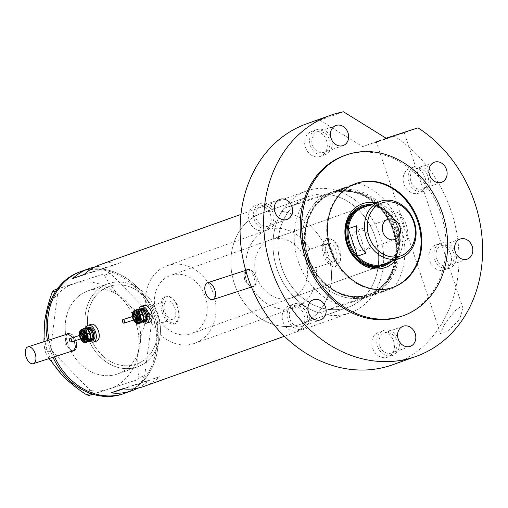 <?xml version="1.0" encoding="UTF-8"?>
<svg xmlns="http://www.w3.org/2000/svg" width="508" height="508" viewBox="0 0 508 508"><rect width="100%" height="100%" fill="white"/><g stroke="black" fill="none" stroke-linecap="round" stroke-linejoin="round"><path stroke-width="0.38" stroke-dasharray="2.54 1.91" d="M151.098 305.987L148.812 309.772L149.936 316.7L153.111 322.751L157.08 324.39L159.715 321.685L157.334 322.459A41.167 34.404 -109.6 0 1 136.538 364.077A41.167 34.404 -109.6 0 1 89.967 335.94A41.167 34.404 -109.6 0 1 108.852 286.531A41.167 34.404 -109.6 0 1 152.254 307.283L154.635 306.508L151.098 305.987L166.91 300.85A9.677 5.309 72 0 1 174.904 308.261A9.677 5.309 72 0 1 172.891 319.253A9.677 5.309 72 0 1 164.897 311.836A9.677 5.309 72 0 1 166.91 300.85M330.359 262.915C333.381 261.163 334.213 257.454 332.854 251.778C330.524 246.437 327.647 244.037 324.225 244.57L309.918 249.218A41.167 34.404 70.4 0 0 267.335 229.959A41.167 34.404 70.4 0 0 248.456 279.368A41.167 34.404 70.4 0 0 295.021 307.505A41.167 34.404 70.4 0 0 316.059 267.564L330.359 262.915A58.814 49.149 70.4 0 1 300.952 324.123A58.814 49.149 -109.6 0 1 234.429 283.928A58.814 49.149 70.4 0 0 300.952 324.123L348.101 307.289A58.814 49.149 70.4 0 0 375.075 236.703A58.814 49.149 70.4 0 0 308.559 196.507A58.814 49.149 70.4 0 0 281.578 267.094A58.814 49.149 70.4 0 0 348.101 307.289A58.814 49.149 -109.6 0 1 329.552 309.474A58.814 49.149 -109.6 0 1 281.578 267.094A58.814 49.149 -109.6 0 1 294.564 204.902L327.101 194.329A58.814 49.149 -109.6 0 1 375.075 236.703A58.814 49.149 -109.6 0 1 362.09 298.894A58.814 49.149 -109.6 0 1 348.101 307.289L300.952 324.123A58.814 49.149 -109.6 0 0 327.927 253.536A58.814 49.149 -109.6 0 0 261.404 213.341A58.814 49.149 70.4 0 0 234.429 283.928A58.814 49.149 -109.6 0 1 261.404 213.341L308.559 196.507A58.814 49.149 -109.6 0 1 327.101 194.329L358.953 183.299A64.694 54.064 70.4 0 1 400.971 227.609A64.694 54.064 70.4 0 1 393.941 287.865L340.138 305.352A64.694 54.064 70.4 0 1 305.149 200.787L358.953 183.299M309.918 249.218C307.296 250.698 306.934 254.26 308.826 259.906C310.706 265.538 313.119 268.091 316.059 267.564L334.118 261.703A9.677 5.309 72 0 1 326.123 254.286A9.677 5.309 72 0 1 328.136 243.3A9.677 5.309 72 0 1 336.131 250.711A9.677 5.309 72 0 1 334.118 261.703M157.334 322.459C158.477 319.989 158.572 317.132 157.607 313.887C156.426 310.718 154.642 308.521 152.254 307.283M68.421 333.718A8.82 4.845 -108 0 0 66.586 343.732A8.82 4.845 -108 0 0 73.876 350.495M74.378 350.279A8.82 4.845 -108 0 0 75.711 340.474A8.82 4.845 -108 0 0 68.942 333.604M246.139 279.641A8.82 4.845 -108 0 0 253.429 286.404A8.82 4.845 -108 0 0 255.264 276.384A8.82 4.845 -108 0 0 247.974 269.621A8.82 4.845 -108 0 0 246.139 279.641M74.505 340.868L73.044 337.534M66.161 334.448L64.999 344.259L71.609 351.231M73.539 350.952A9.188 5.048 -108 0 0 73.99 350.844A9.188 5.048 -108 0 0 75.902 340.411A9.188 5.048 -108 0 0 68.313 333.369A9.188 5.048 -108 0 0 67.882 333.546M67.081 334.15A9.188 5.048 -108 0 0 66.396 343.802A9.188 5.048 -108 0 0 72.536 350.933M251.524 287.179L252.66 287.039L254.978 283.401L254.051 276.771L250.895 271.062L246.977 269.558L244.151 273.361L244.545 280.168L251.155 287.141M255.454 276.314A9.188 5.048 -108 0 0 247.86 269.272A9.188 5.048 -108 0 0 245.948 279.711A9.188 5.048 -108 0 0 253.543 286.753A9.188 5.048 -108 0 0 255.454 276.314M163.703 312.306L161.963 301.79L165.411 296.05L172.79 298.088L178.911 306.876L179.286 317.849L174.504 324.015L168.497 321.52L163.703 312.306M162.3 312.763A14.707 8.071 72 0 1 165.36 296.069A14.707 8.071 72 0 1 177.508 307.334A14.707 8.071 72 0 1 174.447 324.034A14.707 8.071 72 0 1 162.3 312.763M324.923 254.756L323.19 244.234L326.638 238.5L334.01 240.538L340.131 249.326L340.506 260.299L335.725 266.465L329.717 263.969L324.923 254.756M323.52 255.213A14.707 8.071 72 0 1 326.58 238.519A14.707 8.071 72 0 1 338.728 249.784A14.707 8.071 72 0 1 335.667 266.484A14.707 8.071 72 0 1 323.52 255.213M328.136 243.3L324.225 244.57A58.814 49.149 70.4 0 0 261.404 213.341L308.559 196.507A58.814 49.149 -109.6 0 0 294.564 204.902L283.934 208.356A64.694 54.064 70.4 0 0 318.922 312.928L340.138 305.352M67.856 343.757A44.113 36.862 -109.6 0 1 88.094 290.817A44.113 36.862 -109.6 0 1 137.986 320.967A44.113 36.862 -109.6 0 1 117.748 373.907A44.113 36.862 -109.6 0 1 67.856 343.757M159.715 321.685A44.113 36.862 -109.6 0 1 137.522 366.846A44.113 36.862 -109.6 0 1 87.63 336.702A44.113 36.862 -109.6 0 1 107.867 283.762A44.113 36.862 -109.6 0 1 154.635 306.508M137.846 388.156A64.694 54.064 70.4 0 0 148.317 380.746L159.722 376.676A64.694 54.064 -109.6 0 1 143.681 386.505M393.941 287.865L372.726 295.44A64.694 54.064 70.4 0 0 379.755 235.185A64.694 54.064 -109.6 0 1 350.082 312.826A64.694 54.064 -109.6 0 1 276.904 268.611A64.694 54.064 -109.6 0 1 306.578 190.97A64.694 54.064 -109.6 0 1 379.755 235.185A64.694 54.064 70.4 0 0 337.737 190.875M81.172 271.431A64.694 54.064 -109.6 0 1 154.343 315.646A64.694 54.064 -109.6 0 1 124.67 393.294A64.694 54.064 70.4 0 0 154.095 314.916A64.694 54.064 70.4 0 0 82.398 271.018M54.54 356.781A64.694 54.064 -109.6 0 1 51.498 349.079A64.694 54.064 -109.6 0 1 49.066 340.011A64.694 54.064 70.4 0 0 54.54 356.781M100.184 264.649A64.694 54.064 -109.6 0 1 121.469 262.344L110.065 266.421A64.694 54.064 70.4 0 0 94.615 267.068M84.144 274.479L121.469 262.344M72.739 278.549L110.065 266.421M122.396 388.804L159.722 376.676M123.228 388.899L148.317 380.746M108.699 283.477A44.113 36.862 70.4 0 0 107.867 283.762A44.113 36.862 70.4 0 0 87.801 337.198A44.113 36.862 70.4 0 0 136.69 367.132A44.113 36.862 70.4 0 0 137.522 366.846A44.113 36.862 70.4 0 0 157.588 313.411A44.113 36.862 70.4 0 0 108.699 283.477M88.925 290.538A44.113 36.862 70.4 0 0 88.094 290.817A44.113 36.862 70.4 0 0 68.028 344.259A44.113 36.862 70.4 0 0 116.916 374.193A44.113 36.862 70.4 0 0 117.748 373.907A44.113 36.862 70.4 0 0 137.814 320.465A44.113 36.862 70.4 0 0 88.925 290.538M123.152 393.833A64.694 54.064 70.4 0 0 152.578 315.462A64.694 54.064 70.4 0 0 80.874 271.558A64.694 54.064 70.4 0 0 79.648 271.977M47.536 340.506A64.694 54.064 70.4 0 0 53.003 357.283M90.424 393.395L92.431 392.678L51.562 350.603L45.701 352.698L44.793 349.993L43.904 341.687M49.105 358.546L45.701 352.698M44.793 349.993L50.66 347.897L58.115 290.119L55.956 290.887M53.765 290.22L102.089 274.511L104.508 275.228C108.363 282.696 113.83 290.189 120.917 297.701C128.207 305.01 136.36 311.544 145.377 317.297L146.279 320.002C142.589 329.927 140.005 340.036 138.525 350.33C137.363 360.388 137.465 369.538 138.824 377.787L137.312 379.774L92.964 394.24M57.302 288.957L102.089 274.511M104.508 275.228L110.369 273.133L151.238 315.208L145.377 317.297M146.279 320.002L152.146 317.913L144.685 375.691L138.824 377.787M137.312 379.774L92.697 394.157M138.525 350.33A55.505 46.387 -109.6 0 1 109.125 389.065A55.505 46.387 -109.6 0 1 62.109 375.171A55.505 46.387 -109.6 0 1 44.501 322.536A55.505 46.387 -109.6 0 1 73.901 283.801A55.505 46.387 -109.6 0 1 120.917 297.701A55.505 46.387 -109.6 0 1 138.525 350.33M92.431 392.678L94.85 393.395M143.173 377.685L144.685 375.691M152.146 317.913L151.238 315.208M110.369 273.133L107.956 272.421M59.627 288.125L58.115 290.119M50.66 347.897L51.562 350.603M375.945 202.895A33.89 28.321 -109.6 0 1 400.818 226.886A33.89 28.321 -109.6 0 1 396.208 259.671M391.439 261.379A31.979 26.727 70.4 0 0 398.316 227.73A31.979 26.727 70.4 0 0 371.17 204.603M291.56 297.809A30.88 25.806 70.4 0 0 305.721 260.756A30.88 25.806 70.4 0 0 270.796 239.649A30.88 25.806 70.4 0 0 256.635 276.708A30.88 25.806 70.4 0 0 291.56 297.809L382.74 265.265A30.88 25.806 70.4 0 0 396.907 228.206A30.88 25.806 70.4 0 0 361.982 207.099L170.415 275.482A30.88 25.806 70.4 0 0 156.254 312.541A30.88 25.806 70.4 0 0 191.173 333.642A30.88 25.806 70.4 0 0 205.34 296.589A30.88 25.806 70.4 0 0 170.415 275.482M390.906 261.569A31.979 26.727 70.4 0 0 397.783 227.921A31.979 26.727 70.4 0 0 370.637 204.794M361.874 205.969A31.979 26.727 70.4 0 0 361.607 206.064A31.979 26.727 70.4 0 0 346.939 244.443A31.979 26.727 70.4 0 0 383.115 266.3A31.979 26.727 70.4 0 0 383.375 266.205M394.583 229.629A54.21 45.307 -109.6 0 1 368.687 295.04A54.21 45.307 -109.6 0 1 308.394 257.639A54.21 45.307 -109.6 0 1 334.289 192.227A54.21 45.307 -109.6 0 1 394.583 229.629M308.286 257.658A55.137 46.082 70.4 0 0 370.65 295.339A55.137 46.082 70.4 0 0 395.942 229.165A55.137 46.082 70.4 0 0 333.578 191.484A55.137 46.082 70.4 0 0 308.286 257.658M355.727 183.579A55.137 46.082 70.4 0 0 355.346 183.712A55.137 46.082 70.4 0 0 330.054 249.885A55.137 46.082 70.4 0 0 392.417 287.566A55.137 46.082 70.4 0 0 392.798 287.433M372.726 295.44L318.922 312.928M283.934 208.356L305.149 200.787M369.424 237.503A10.662 8.909 70.4 0 0 357.372 230.213A10.662 8.909 70.4 0 0 352.482 243.008A10.662 8.909 70.4 0 0 364.534 250.292A10.662 8.909 70.4 0 0 369.424 237.503M384.016 264.027A30.143 25.19 70.4 0 0 399.491 242.545A30.143 25.19 70.4 0 0 397.84 227.851A30.143 25.19 70.4 0 0 390.296 215.075A30.143 25.19 70.4 0 0 363.747 207.251M407.854 239.554L399.491 242.545L390.296 215.075L398.666 212.09A30.143 25.19 70.4 0 1 406.21 224.866A30.143 25.19 70.4 0 1 407.854 239.554L398.666 212.09M368.643 205.505A30.88 25.806 -109.6 0 1 398.043 227.8A30.88 25.806 -109.6 0 1 388.906 262.28M148.069 315.201A41.167 34.404 70.4 0 0 194.634 343.338A41.167 34.404 70.4 0 0 213.519 293.929A41.167 34.404 70.4 0 0 166.954 265.792A41.167 34.404 70.4 0 0 148.069 315.201M89.967 335.94A41.167 34.404 70.4 0 0 136.538 364.077A41.167 34.404 70.4 0 0 155.416 314.668A41.167 34.404 70.4 0 0 108.852 286.531A41.167 34.404 70.4 0 0 89.967 335.94M356.641 225.749L365.83 253.213M270.396 214.401A13.233 11.062 -109.6 0 1 264.325 230.283A13.233 11.062 -109.6 0 1 249.358 221.24A13.233 11.062 -109.6 0 1 255.429 205.359A13.233 11.062 -109.6 0 1 270.396 214.401M275.336 212.636A13.233 11.062 -109.6 0 1 269.272 228.517A13.233 11.062 -109.6 0 1 254.298 219.475A13.233 11.062 -109.6 0 1 260.369 203.594A13.233 11.062 -109.6 0 1 275.336 212.636M303.987 314.789A13.233 11.062 -109.6 0 1 297.917 330.67A13.233 11.062 -109.6 0 1 282.95 321.627A13.233 11.062 -109.6 0 1 289.014 305.74A13.233 11.062 -109.6 0 1 303.987 314.789M308.928 313.023A13.233 11.062 -109.6 0 1 302.857 328.905A13.233 11.062 -109.6 0 1 287.89 319.862A13.233 11.062 -109.6 0 1 293.961 303.981A13.233 11.062 -109.6 0 1 308.928 313.023M393.656 341.293A13.233 11.062 -109.6 0 1 387.585 357.175A13.233 11.062 -109.6 0 1 372.618 348.132A13.233 11.062 -109.6 0 1 378.689 332.251A13.233 11.062 -109.6 0 1 393.656 341.293M398.596 339.528A13.233 11.062 -109.6 0 1 392.525 355.41A13.233 11.062 -109.6 0 1 377.558 346.367A13.233 11.062 -109.6 0 1 383.629 330.486A13.233 11.062 -109.6 0 1 398.596 339.528M450.66 254.051A13.233 11.062 -109.6 0 1 444.595 269.939A13.233 11.062 -109.6 0 1 429.628 260.89A13.233 11.062 -109.6 0 1 435.693 245.008A13.233 11.062 -109.6 0 1 450.66 254.051M455.606 252.292A13.233 11.062 -109.6 0 1 449.536 268.173A13.233 11.062 -109.6 0 1 434.569 259.124A13.233 11.062 -109.6 0 1 440.639 243.243A13.233 11.062 -109.6 0 1 455.606 252.292M424.955 177.222A13.233 11.062 -109.6 0 1 418.884 193.104A13.233 11.062 -109.6 0 1 403.917 184.061A13.233 11.062 -109.6 0 1 409.988 168.18A13.233 11.062 -109.6 0 1 424.955 177.222M429.901 175.457A13.233 11.062 -109.6 0 1 423.831 191.338A13.233 11.062 -109.6 0 1 408.864 182.296A13.233 11.062 -109.6 0 1 414.928 166.414A13.233 11.062 -109.6 0 1 429.901 175.457M326.479 140.519A13.233 11.062 -109.6 0 1 320.408 156.401A13.233 11.062 -109.6 0 1 305.441 147.358A13.233 11.062 -109.6 0 1 311.512 131.477A13.233 11.062 -109.6 0 1 326.479 140.519M331.419 138.754A13.233 11.062 -109.6 0 1 325.349 154.642A13.233 11.062 -109.6 0 1 310.382 145.593A13.233 11.062 -109.6 0 1 316.452 129.711A13.233 11.062 -109.6 0 1 331.419 138.754M397.866 134.512L376.314 141.891L396.932 135.172L404.203 132.563L397.866 134.512M444.436 324.599L440.442 333.546L448.431 330.822L459.645 319.17L462.978 308.223L460.083 307.022L454.736 311.087L444.436 324.599M305.721 258.572A55.137 46.082 70.4 0 0 368.084 296.253A55.137 46.082 70.4 0 0 393.376 230.08A55.137 46.082 70.4 0 0 331.013 192.399A55.137 46.082 70.4 0 0 305.721 258.572A55.137 46.082 -109.6 0 1 332.054 192.043A55.137 46.082 -109.6 0 1 393.376 230.08A55.137 46.082 -109.6 0 1 367.043 296.608A55.137 46.082 -109.6 0 1 305.721 258.572M401.79 316.224A85.281 71.266 70.4 0 0 440.906 213.874A85.281 71.266 70.4 0 0 344.449 155.594M392.551 364.801A127.921 106.902 70.4 0 0 451.225 211.277A127.921 106.902 70.4 0 0 394.43 136.246L418.001 127.832M312.426 144.932A10.662 8.909 70.4 0 0 324.485 152.216A10.662 8.909 70.4 0 0 329.375 139.421A10.662 8.909 70.4 0 0 317.316 132.137A10.662 8.909 70.4 0 0 312.426 144.932M410.909 181.629A10.662 8.909 70.4 0 0 422.961 188.919A10.662 8.909 70.4 0 0 427.85 176.124A10.662 8.909 70.4 0 0 415.798 168.834A10.662 8.909 70.4 0 0 410.909 181.629M436.613 258.464A10.662 8.909 70.4 0 0 448.672 265.748A10.662 8.909 70.4 0 0 453.561 252.952A10.662 8.909 70.4 0 0 441.503 245.669A10.662 8.909 70.4 0 0 436.613 258.464M379.603 345.7A10.662 8.909 70.4 0 0 391.662 352.984A10.662 8.909 70.4 0 0 396.551 340.195A10.662 8.909 70.4 0 0 384.493 332.905A10.662 8.909 70.4 0 0 379.603 345.7M289.935 319.195A10.662 8.909 70.4 0 0 301.993 326.479A10.662 8.909 70.4 0 0 306.883 313.69A10.662 8.909 70.4 0 0 294.824 306.4A10.662 8.909 70.4 0 0 289.935 319.195M256.349 218.808A10.662 8.909 70.4 0 0 268.402 226.098A10.662 8.909 70.4 0 0 273.291 213.303A10.662 8.909 70.4 0 0 261.239 206.013A10.662 8.909 70.4 0 0 256.349 218.808M306.54 123.85A127.921 106.902 70.4 0 1 319.938 120.212L343.51 111.798M319.938 120.212L362.509 146.621L394.43 136.246M362.509 146.621L386.086 138.208M80.48 335.121A1.835 1.01 -108 0 0 79.947 336.512A1.835 1.01 -108 0 0 81.617 338.614M81.197 333.343A3.308 1.816 -108 0 0 80.239 335.851A3.308 1.816 -108 0 0 83.242 339.636M86.557 328.701A6.617 3.632 -108 0 0 85.852 332.74A6.617 3.632 -108 0 0 90.341 340.246M88.938 327.343A6.617 3.632 -108 0 0 87.02 332.365A6.617 3.632 -108 0 0 93.028 339.928M85.903 328.301A8.82 4.845 -108 0 0 85.7 331.94A8.82 4.845 -108 0 0 89.802 340.766M91.18 324.301A8.82 4.845 -108 0 0 88.621 330.987A8.82 4.845 -108 0 0 96.634 341.078M87.586 329.457A6.617 3.632 -108 0 0 84.366 328.905A6.617 3.632 -108 0 0 82.931 333.692A6.617 3.632 -108 0 0 85.452 339.757A6.617 3.632 -108 0 0 89.421 341.027A6.617 3.632 72 0 0 90.703 338.976M86.804 342.462L85.452 339.757L82.48 337.572L82.931 333.692L81.75 330.34L85.357 327.997M79.432 334.956A6.617 3.632 -108 0 0 80.867 339.363M81.75 330.34L79.87 330.949L79.419 334.835L80.601 338.182L82.741 341.655M80.601 338.182L82.48 337.572M133.413 316.224A1.835 1.01 -108 0 0 132.88 317.621A1.835 1.01 -108 0 0 134.55 319.723M134.125 314.446A3.308 1.816 -108 0 0 133.166 316.954A3.308 1.816 -108 0 0 136.169 320.739M139.49 309.81A6.617 3.632 -108 0 0 138.779 313.849A6.617 3.632 -108 0 0 143.269 321.354M141.872 308.451A6.617 3.632 -108 0 0 139.948 313.468A6.617 3.632 -108 0 0 145.961 321.037M138.83 309.404A8.82 4.845 -108 0 0 138.627 313.042A8.82 4.845 -108 0 0 142.735 321.869M144.107 305.403A8.82 4.845 -108 0 0 141.548 312.096A8.82 4.845 -108 0 0 149.562 322.186M140.513 310.559A6.617 3.632 -108 0 0 137.3 310.013A6.617 3.632 -108 0 0 135.858 314.801A6.617 3.632 -108 0 0 138.386 320.859A6.617 3.632 -108 0 0 142.348 322.136A6.617 3.632 72 0 0 143.637 320.078M139.738 323.571L138.386 320.859L135.407 318.681L135.858 314.801L134.684 311.448L138.284 309.105M132.366 316.059A6.617 3.632 -108 0 0 133.794 320.472M134.684 311.448L132.804 312.058L132.353 315.938L133.528 319.291L135.668 322.758M133.528 319.291L135.407 318.681M308.464 257.632A53.67 44.85 -109.6 0 1 333.077 193.218A53.67 44.85 -109.6 0 1 393.783 229.895A53.67 44.85 -109.6 0 1 369.164 294.31A53.67 44.85 -109.6 0 1 308.464 257.632M392.963 230.188A53.67 44.85 70.4 0 0 332.264 193.51A53.67 44.85 70.4 0 0 307.651 257.918A53.67 44.85 70.4 0 0 368.351 294.596A53.67 44.85 70.4 0 0 392.963 230.188M82.658 339.82A3.308 1.816 72 0 1 79.654 336.042A3.308 1.816 72 0 1 80.613 333.534M79.54 335.426A2.572 1.41 -108 0 0 79.508 336.372A2.572 1.41 -108 0 0 80.677 338.919M82.975 340.83A5.512 3.029 72 0 1 80.08 335.045A5.512 3.029 72 0 1 80.277 332.53M79.94 335.375A4.782 2.623 72 0 1 81.324 331.749L80.232 335.159C80.55 339.35 84.43 341.909 84.277 340.843A4.782 2.623 72 0 1 79.94 335.375M79.896 334.016A4.045 2.223 -108 0 0 79.794 335.705A4.045 2.223 -108 0 0 81.788 339.852M90.538 339.63A5.88 3.232 72 0 1 86.29 332.886A5.88 3.232 72 0 1 87.09 329.063M87.643 329.311A5.143 2.826 -108 0 0 86.144 333.216A5.143 2.826 -108 0 0 90.824 339.103C90.938 340.252 86.773 337.477 86.436 333C86.385 330.759 86.785 329.527 87.643 329.311M84.392 333.788A5.143 2.826 72 0 1 85.89 329.882A5.143 2.826 72 0 1 90.564 335.769A5.143 2.826 72 0 1 89.071 339.674A5.143 2.826 72 0 1 84.392 333.788M90.418 336.099A5.88 3.232 -108 0 0 86.335 329.4A5.88 3.232 -108 0 0 83.369 333.832A5.88 3.232 -108 0 0 87.452 340.538A5.88 3.232 -108 0 0 90.418 336.099M135.585 320.929A3.308 1.816 72 0 1 132.582 317.144A3.308 1.816 72 0 1 133.541 314.636M132.474 316.528A2.572 1.41 -108 0 0 132.436 317.475A2.572 1.41 -108 0 0 133.61 320.027M135.909 321.932A5.512 3.029 72 0 1 133.013 316.154A5.512 3.029 72 0 1 133.21 313.633M132.867 316.484A4.782 2.623 72 0 1 134.258 312.858L133.16 316.268C133.477 320.459 137.363 323.012 137.211 321.945A4.782 2.623 72 0 1 132.867 316.484M132.823 315.125A4.045 2.223 -108 0 0 132.728 316.814A4.045 2.223 -108 0 0 134.722 320.954M143.466 320.739A5.88 3.232 72 0 1 139.217 313.988A5.88 3.232 72 0 1 140.018 310.172M140.57 310.42A5.143 2.826 -108 0 0 139.078 314.325A5.143 2.826 -108 0 0 143.751 320.205C143.866 321.361 139.7 318.579 139.37 314.109C139.319 311.861 139.719 310.636 140.57 310.42M137.325 314.89A5.143 2.826 72 0 1 138.817 310.991A5.143 2.826 72 0 1 143.491 316.878A5.143 2.826 72 0 1 141.999 320.777A5.143 2.826 72 0 1 137.325 314.89M143.345 317.208A5.88 3.232 -108 0 0 139.262 310.509A5.88 3.232 -108 0 0 136.296 314.941A5.88 3.232 -108 0 0 140.379 321.64A5.88 3.232 -108 0 0 143.345 317.208M166.954 265.792L267.335 229.959M251.466 287.039L253.429 286.404M68.313 333.369L67.431 333.654M247.86 269.272L246.977 269.558M107.867 283.762L88.094 290.817L107.867 283.762M350.082 312.826L284.442 336.258M306.578 190.97L240.938 214.401M137.522 366.846L117.748 373.907L137.522 366.846M157.08 324.39L172.891 319.253M253.543 286.753L252.66 287.039M73.99 350.844L73.108 351.13M245.707 270.358L247.974 269.621M194.634 343.338L295.021 307.505M270.796 239.649L361.982 207.099M361.607 206.064L362.14 205.873M308.572 257.588C299.053 230.969 310.763 200.425 333.077 193.218L332.264 193.51C354.679 184.645 384.067 202.33 392.741 230.276C402.272 256.946 390.544 287.452 368.351 294.596L369.164 294.31C346.621 303.2 317.227 285.483 308.572 257.588M392.417 287.566L370.65 295.339M355.346 183.712L333.578 191.484M383.115 266.3L383.642 266.109M357.372 230.213L387.788 219.354M382.74 265.265L191.173 333.642M364.534 250.292L394.957 239.433M269.272 228.517L264.325 230.283M302.857 328.905L297.917 330.67M392.525 355.41L387.585 357.175M449.536 268.173L444.595 269.939M423.831 191.338L418.884 193.104M325.349 154.642L320.408 156.401M440.442 333.546L376.314 141.891M368.084 296.253L393.179 287.293M343.116 145.567L324.485 152.216M441.598 182.264L422.961 188.919M467.303 259.099L448.672 265.748M410.293 346.335L391.662 352.984M320.624 319.83L301.993 326.479M287.033 219.443L268.402 226.098M279.87 199.365L261.239 206.013M313.455 299.752L294.824 306.4M403.123 326.257L384.493 332.905M460.134 239.02L441.503 245.669M434.429 162.185L415.798 168.834M335.947 125.482L317.316 132.137M331.013 192.399L356.108 183.439M462.978 308.223L404.203 132.563M316.452 129.711L311.512 131.477M414.928 166.414L409.988 168.18M440.639 243.243L435.693 245.008M383.629 330.486L378.689 332.251M293.961 303.981L289.014 305.74M260.369 203.594L255.429 205.359M80.486 338.982L79.35 335.49M81.356 339.687L79.648 335.591L79.635 334.404M87.478 329.368L85.89 329.882C87.763 329.724 89.224 331.756 90.272 335.985C90.005 339.046 89.605 340.277 89.071 339.674L90.659 339.154M133.413 320.091L132.283 316.592M134.283 320.796L132.575 316.7L132.569 315.512M140.405 310.471L138.817 310.991C140.691 310.832 142.157 312.865 143.199 317.087C142.939 320.154 142.532 321.38 141.999 320.777L143.586 320.262"/><path stroke-width="0.76" d="M26.035 356.914A8.82 4.845 -108 0 0 33.325 363.677A8.82 4.845 -108 0 0 35.16 353.657A8.82 4.845 -108 0 0 27.87 346.9A8.82 4.845 -108 0 0 26.035 356.914M33.325 363.677L73.876 350.495A8.82 4.845 -108 0 0 74.378 350.279M205.581 292.824A8.82 4.845 -108 0 0 212.871 299.587A8.82 4.845 -108 0 0 214.706 289.566A8.82 4.845 -108 0 0 207.416 282.804A8.82 4.845 -108 0 0 205.581 292.824M73.044 337.534L67.431 333.654L66.161 334.448M67.882 333.546A9.188 5.048 -108 0 0 67.081 334.15M284.442 336.258L143.681 386.505A64.694 54.064 -109.6 0 1 122.396 388.804L110.992 392.881A64.694 54.064 70.4 0 0 132.277 390.576A64.694 54.064 70.4 0 0 137.846 388.156M251.155 287.141L251.524 287.179M71.609 351.231L73.108 351.13L75.419 347.548L74.543 340.995M132.277 390.576L124.67 393.294A64.694 54.064 -109.6 0 1 54.54 356.781A64.694 54.064 70.4 0 0 123.45 393.706A64.694 54.064 70.4 0 0 124.67 393.294L123.152 393.833A64.694 54.064 70.4 0 1 121.926 394.252A64.694 54.064 70.4 0 1 53.003 357.283M49.066 340.011A64.694 54.064 -109.6 0 1 81.172 271.431A64.694 54.064 70.4 0 0 49.066 340.011M94.615 267.068A64.694 54.064 70.4 0 0 88.779 268.719A64.694 54.064 70.4 0 0 72.739 278.549L84.144 274.479A64.694 54.064 -109.6 0 1 100.184 264.649L240.938 214.401M110.992 392.881L123.228 388.899M72.536 350.933A9.188 5.048 -108 0 0 73.539 350.952M68.942 333.604A8.82 4.845 -108 0 0 68.421 333.718L27.87 346.9M82.398 271.018A64.694 54.064 70.4 0 0 81.172 271.431L79.648 271.977A64.694 54.064 70.4 0 0 47.536 340.506M92.697 394.157L88.983 395.484L86.57 394.773C77.66 389.103 69.507 382.568 62.109 375.171L49.105 358.546M86.57 394.773L90.424 393.395M55.956 290.887L52.254 292.208L53.765 290.22L57.302 288.957M43.904 341.687L44.501 322.536C45.942 312.382 48.527 302.273 52.254 292.208M92.964 394.24L88.983 395.484M396.208 259.671A33.89 28.321 -109.6 0 1 346.945 244.392A33.89 28.321 -109.6 0 1 375.945 202.895M371.17 204.603A31.979 26.727 70.4 0 0 362.14 205.873A31.979 26.727 70.4 0 0 347.472 244.253A31.979 26.727 70.4 0 0 383.642 266.109A31.979 26.727 70.4 0 0 391.439 261.379M363.118 206.692L361.982 207.099A30.88 25.806 70.4 0 0 347.815 244.157A30.88 25.806 70.4 0 0 382.74 265.265L383.883 264.852A30.88 25.806 -109.6 0 1 348.958 243.751A30.88 25.806 -109.6 0 1 363.118 206.692A30.88 25.806 -109.6 0 1 368.643 205.505M370.637 204.794A31.979 26.727 70.4 0 0 361.874 205.969M392.798 287.433A55.137 46.082 70.4 0 0 417.709 221.393A55.137 46.082 70.4 0 0 355.727 183.579M383.375 266.205A31.979 26.727 70.4 0 0 390.906 261.569M369.049 236.652A28.086 23.47 70.4 0 0 400.285 256.026A28.086 23.47 70.4 0 0 413.696 222.142A28.086 23.47 70.4 0 0 382.46 202.768A28.086 23.47 70.4 0 0 369.049 236.652M414.268 221.99A30.143 25.19 -109.6 0 1 400.444 258.166A30.143 25.19 -109.6 0 1 366.351 237.56A30.143 25.19 -109.6 0 1 380.175 201.39A30.143 25.19 -109.6 0 1 414.268 221.99M399.847 226.644A10.662 8.909 70.4 0 0 387.788 219.354A10.662 8.909 70.4 0 0 382.899 232.15A10.662 8.909 70.4 0 0 394.957 239.433A10.662 8.909 70.4 0 0 399.847 226.644M380.175 201.39L363.747 207.251A30.143 25.19 70.4 0 0 348.272 228.733L356.641 225.749A30.143 25.19 70.4 0 0 358.286 240.443A30.143 25.19 70.4 0 0 365.83 253.213L357.467 256.203A30.143 25.19 70.4 0 0 384.016 264.027L400.444 258.166M349.923 243.427A30.143 25.19 70.4 0 0 357.467 256.203L348.272 228.733A30.143 25.19 70.4 0 0 349.923 243.427M388.906 262.28A30.88 25.806 -109.6 0 1 383.883 264.852M330.816 249.612A55.137 46.082 70.4 0 0 393.179 287.293A55.137 46.082 70.4 0 0 418.471 221.12A55.137 46.082 70.4 0 0 356.108 183.439A55.137 46.082 70.4 0 0 330.816 249.612M442.43 213.335A85.281 71.266 70.4 0 0 345.973 155.054A85.281 71.266 70.4 0 0 306.857 257.397A85.281 71.266 70.4 0 0 403.314 315.684A85.281 71.266 70.4 0 0 442.43 213.335M345.973 155.054L344.449 155.594A85.281 71.266 70.4 0 0 305.333 257.943A85.281 71.266 70.4 0 0 401.79 316.224L403.314 315.684M474.802 202.863A127.921 106.902 70.4 0 0 418.001 127.832L386.086 138.208L343.51 111.798A127.921 106.902 70.4 0 0 330.117 115.437A127.921 106.902 70.4 0 0 271.443 268.961A127.921 106.902 70.4 0 0 416.128 356.387A127.921 106.902 70.4 0 0 474.802 202.863M330.117 115.437L306.54 123.85A127.921 106.902 70.4 0 0 247.866 277.374A127.921 106.902 70.4 0 0 392.551 364.801L416.128 356.387M331.057 138.278A10.662 8.909 70.4 0 0 343.116 145.567A10.662 8.909 70.4 0 0 348.005 132.772A10.662 8.909 70.4 0 0 335.947 125.482A10.662 8.909 70.4 0 0 331.057 138.278M429.539 174.981A10.662 8.909 70.4 0 0 441.598 182.264A10.662 8.909 70.4 0 0 446.488 169.469A10.662 8.909 70.4 0 0 434.429 162.185A10.662 8.909 70.4 0 0 429.539 174.981M455.244 251.809A10.662 8.909 70.4 0 0 467.303 259.099A10.662 8.909 70.4 0 0 472.192 246.304A10.662 8.909 70.4 0 0 460.134 239.02A10.662 8.909 70.4 0 0 455.244 251.809M398.234 339.052A10.662 8.909 70.4 0 0 410.293 346.335A10.662 8.909 70.4 0 0 415.182 333.54A10.662 8.909 70.4 0 0 403.123 326.257A10.662 8.909 70.4 0 0 398.234 339.052M308.566 312.547A10.662 8.909 70.4 0 0 320.624 319.83A10.662 8.909 70.4 0 0 325.514 307.035A10.662 8.909 70.4 0 0 313.455 299.752A10.662 8.909 70.4 0 0 308.566 312.547M274.98 212.16A10.662 8.909 70.4 0 0 287.033 219.443A10.662 8.909 70.4 0 0 291.922 206.648A10.662 8.909 70.4 0 0 279.87 199.365A10.662 8.909 70.4 0 0 274.98 212.16M69.431 339.935A1.835 1.01 -108 0 0 71.101 342.036A1.835 1.01 -108 0 0 71.634 340.639A1.835 1.01 -108 0 0 69.964 338.538A1.835 1.01 -108 0 0 69.431 339.935M71.101 342.036L81.617 338.614A1.835 1.01 -108 0 0 82.15 337.223A1.835 1.01 -108 0 0 80.48 335.121L69.964 338.538M82.658 339.82L83.242 339.636A3.308 1.816 -108 0 0 84.201 337.121A3.308 1.816 -108 0 0 81.197 333.343L80.613 333.534A3.308 1.816 72 0 1 83.617 337.312A3.308 1.816 72 0 1 82.658 339.82L80.486 338.982M90.341 340.246A6.617 3.632 -108 0 0 91.859 340.309A6.617 3.632 -108 0 0 93.783 335.293A6.617 3.632 -108 0 0 87.77 327.724A6.617 3.632 -108 0 0 86.557 328.701M91.859 340.309L93.028 339.928A6.617 3.632 -108 0 0 94.952 334.912A6.617 3.632 -108 0 0 88.938 327.343L87.77 327.724M89.802 340.766A8.82 4.845 -108 0 0 93.713 342.03A8.82 4.845 -108 0 0 96.272 335.337A8.82 4.845 -108 0 0 88.259 325.247A8.82 4.845 -108 0 0 85.903 328.301M93.713 342.03L96.634 341.078A8.82 4.845 -108 0 0 99.193 334.391A8.82 4.845 -108 0 0 91.18 324.301L88.259 325.247M80.867 339.363A6.617 3.632 -108 0 0 81.947 340.893A6.617 3.632 -108 0 0 82.658 341.592A6.617 3.632 -108 0 0 85.916 342.17A6.617 3.632 -108 0 0 87.351 337.382A6.617 3.632 -108 0 0 84.823 331.318L83.477 328.613L85.357 327.997L87.541 329.419L89.681 332.892L90.856 336.245A6.617 3.632 -108 0 0 88.335 330.181A6.617 3.632 -108 0 0 87.624 329.482A6.617 3.632 -108 0 0 87.586 329.457M88.532 340.735L90.405 340.125L90.856 336.245A6.617 3.632 72 0 1 90.703 338.976L90.405 340.125L89.421 341.027L84.925 343.078L88.532 340.735L87.351 337.382L87.801 333.502L84.823 331.318A6.617 3.632 -108 0 0 80.861 330.048A6.617 3.632 -108 0 0 79.578 332.099A6.617 3.632 -108 0 0 79.419 334.835A6.617 3.632 -108 0 0 79.432 334.956M82.658 341.592L84.925 343.078M83.477 328.613L80.861 330.048L79.87 330.949L79.578 332.099M87.801 333.502L89.681 332.892M122.358 321.037A1.835 1.01 -108 0 0 124.028 323.139A1.835 1.01 -108 0 0 124.562 321.748A1.835 1.01 -108 0 0 122.892 319.646A1.835 1.01 -108 0 0 122.358 321.037M124.028 323.139L134.55 319.723A1.835 1.01 -108 0 0 135.084 318.326A1.835 1.01 -108 0 0 133.413 316.224L122.892 319.646M135.585 320.929L136.169 320.739A3.308 1.816 -108 0 0 137.128 318.23A3.308 1.816 -108 0 0 134.125 314.446L133.541 314.636A3.308 1.816 72 0 1 136.544 318.421A3.308 1.816 72 0 1 135.585 320.929L133.413 320.091M143.269 321.354A6.617 3.632 -108 0 0 144.793 321.418A6.617 3.632 -108 0 0 146.71 316.401A6.617 3.632 -108 0 0 140.697 308.832A6.617 3.632 -108 0 0 139.49 309.81M144.793 321.418L145.961 321.037A6.617 3.632 -108 0 0 147.879 316.02A6.617 3.632 -108 0 0 141.872 308.451L140.697 308.832M142.735 321.869A8.82 4.845 -108 0 0 146.641 323.132A8.82 4.845 -108 0 0 149.2 316.446A8.82 4.845 -108 0 0 141.186 306.356A8.82 4.845 -108 0 0 138.83 309.404M146.641 323.132L149.562 322.186A8.82 4.845 -108 0 0 152.121 315.493A8.82 4.845 -108 0 0 144.107 305.403L141.186 306.356M133.794 320.472A6.617 3.632 -108 0 0 134.88 322.002A6.617 3.632 -108 0 0 135.592 322.694A6.617 3.632 -108 0 0 138.843 323.272A6.617 3.632 -108 0 0 140.284 318.491A6.617 3.632 -108 0 0 137.757 312.426L136.404 309.715L138.284 309.105L140.475 310.528L142.615 313.995L143.789 317.348A6.617 3.632 -108 0 0 141.262 311.29A6.617 3.632 -108 0 0 140.551 310.591A6.617 3.632 -108 0 0 140.513 310.559M141.459 321.837L143.339 321.227L143.789 317.348A6.617 3.632 72 0 1 143.637 320.078L143.339 321.227L142.348 322.136L137.858 324.18L141.459 321.837L140.284 318.491L140.735 314.604L137.757 312.426A6.617 3.632 -108 0 0 133.788 311.15A6.617 3.632 -108 0 0 132.505 313.207A6.617 3.632 -108 0 0 132.353 315.938A6.617 3.632 -108 0 0 132.366 316.059M135.592 322.694L137.858 324.18M136.404 309.715L133.788 311.15L132.804 312.058L132.505 313.207M140.735 314.604L142.615 313.995M80.677 338.919A2.572 1.41 -108 0 0 82.594 337.363A2.572 1.41 -108 0 0 81.134 334.588A2.572 1.41 -108 0 0 79.54 335.426M80.277 332.53A5.512 3.029 72 0 1 83.757 331.356A5.512 3.029 72 0 1 86.69 337.172A5.512 3.029 72 0 1 82.975 340.83M79.635 334.404L81.324 331.749A4.782 2.623 72 0 1 85.668 337.217A4.782 2.623 72 0 1 84.277 340.843L81.356 339.687M81.788 339.852A4.045 2.223 -108 0 0 84.639 337.268A4.045 2.223 -108 0 0 82.429 332.956A4.045 2.223 -108 0 0 79.896 334.016M87.09 329.063A5.88 3.232 72 0 1 90.773 329.425A5.88 3.232 72 0 1 93.339 335.153A5.88 3.232 72 0 1 90.538 339.63M90.659 339.154L90.824 339.103A5.143 2.826 -108 0 0 92.316 335.197A5.143 2.826 -108 0 0 87.643 329.311L87.478 329.368M133.61 320.027A2.572 1.41 -108 0 0 135.522 318.472A2.572 1.41 -108 0 0 134.061 315.69A2.572 1.41 -108 0 0 132.474 316.528M133.21 313.633A5.512 3.029 72 0 1 136.69 312.458A5.512 3.029 72 0 1 139.624 318.275A5.512 3.029 72 0 1 135.909 321.932M132.569 315.512L134.258 312.858A4.782 2.623 72 0 1 138.595 318.326A4.782 2.623 72 0 1 137.211 321.945L134.283 320.796M134.722 320.954A4.045 2.223 -108 0 0 137.573 318.37A4.045 2.223 -108 0 0 135.357 314.065A4.045 2.223 -108 0 0 132.823 315.125M140.018 310.172A5.88 3.232 72 0 1 143.701 310.534A5.88 3.232 72 0 1 146.272 316.255A5.88 3.232 72 0 1 143.466 320.739M143.586 320.262L143.751 320.205A5.143 2.826 -108 0 0 145.244 316.306A5.143 2.826 -108 0 0 140.57 310.42L140.405 310.471M212.871 299.587L251.466 287.039M88.779 268.719L81.172 271.431M207.416 282.804L245.707 270.358M80.613 333.534L79.845 334.08L79.35 335.49M133.541 314.636L132.772 315.189L132.283 316.592"/></g></svg>
